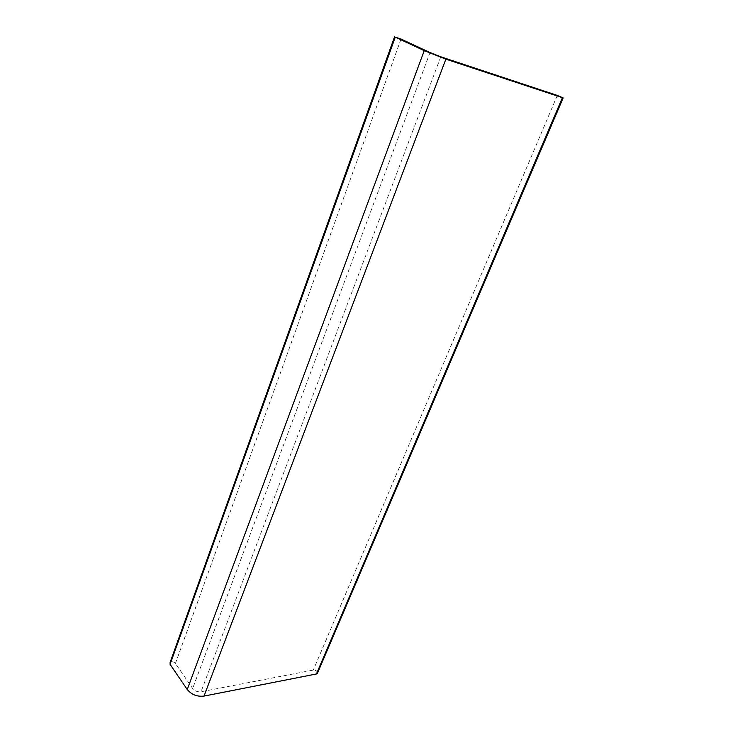 <?xml version="1.0" encoding="UTF-8"?>
<svg xmlns="http://www.w3.org/2000/svg" width="733" height="733" viewBox="0 0 733 733"><rect width="100%" height="100%" fill="white"/><g stroke="black" fill="none" stroke-linecap="round" stroke-linejoin="round"><path stroke-width="0.55" stroke-dasharray="3.67 2.75" d="M317.627 672.83C317.132 671.007 315.685 670.081 313.303 670.072L201.007 691.769C197.562 692.135 194.786 691.036 192.66 688.489L175.434 663.429C173.684 661.697 171.907 661.358 170.111 662.412M401.024 39.069L175.434 663.429M557.309 95.418L313.303 670.072M440.79 56.789L201.007 691.769M430.033 52.547L192.66 688.489"/><path stroke-width="1.1" d="M394.565 36.778L170.111 662.412L170.083 664.336L187.245 689.515C191.505 694.655 197.095 696.845 204.003 696.093L316.454 673.966L317.627 672.83M395.27 37.145L401.024 39.069L430.033 52.547L440.79 56.789L557.309 95.418L563.164 97.929L445.884 59.144L424.251 50.632L395.27 37.145L170.083 664.336M424.251 50.632L187.245 689.515M445.884 59.144L204.003 696.093M562.394 97.709L316.454 673.966M563.164 97.929L317.325 673.535"/></g></svg>

